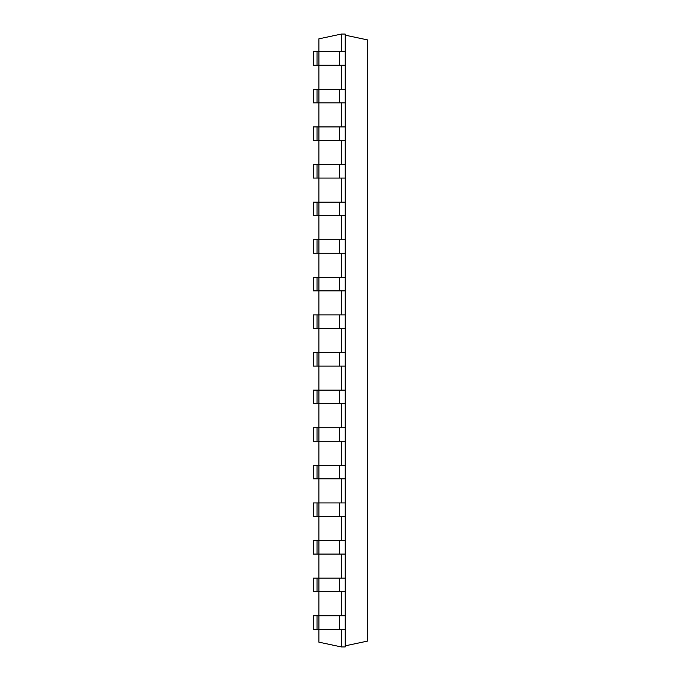 <?xml version="1.0" encoding="UTF-8"?>
<svg xmlns="http://www.w3.org/2000/svg" width="681" height="681" viewBox="0 0 681 681"><rect width="100%" height="100%" fill="white"/><g stroke="black" fill="none" stroke-linecap="round" stroke-linejoin="round"><path stroke-width="1.02" d="M341.436 51.722L341.436 34.05L318.887 38.843L318.887 51.722M318.887 65.257L318.887 89.33M318.887 102.857L318.887 126.93M318.887 140.456L318.887 164.53M318.887 178.056L318.887 202.129M318.887 215.664L318.887 239.729M318.887 253.264L318.887 277.329M318.887 290.864L318.887 314.937M318.887 328.463L318.887 352.537M318.887 366.063L318.887 390.136M318.887 403.671L318.887 427.736M318.887 441.271L318.887 465.336M318.887 478.871L318.887 502.944M318.887 516.47L318.887 540.544M318.887 554.07L318.887 578.143M318.887 591.67L318.887 615.743M318.887 629.278L318.887 642.157L341.436 646.95L345.19 646.95L345.19 629.278L317.023 629.278L317.023 615.743L318.904 615.743L318.904 629.278M341.436 629.278L341.436 646.95M341.436 591.67L341.436 615.743M341.436 554.07L341.436 578.143M341.436 516.47L341.436 540.544M341.436 478.871L341.436 502.944M341.436 441.271L341.436 465.336M341.436 403.671L341.436 427.736M341.436 366.063L341.436 390.136M341.436 328.463L341.436 352.537M341.436 290.864L341.436 314.937M341.436 253.264L341.436 277.329M341.436 215.664L341.436 239.729M341.436 178.056L341.436 202.129M341.436 140.456L341.436 164.53M341.436 102.857L341.436 126.93M341.436 65.257L341.436 89.33M341.436 34.05L345.19 34.05L345.19 51.722L313.26 51.722L313.26 65.257L317.023 65.257L317.023 51.722M318.904 51.722L318.904 65.257L345.19 65.257L345.19 89.33L313.26 89.33L313.26 102.857L317.023 102.857L317.023 89.33M345.19 89.33L345.19 615.743L318.904 615.743M317.023 615.743L313.26 615.743L313.26 629.278L317.023 629.278M318.904 65.257L317.023 65.257M345.19 591.67L317.023 591.67L317.023 578.143L318.904 578.143L318.904 591.67M317.023 578.143L313.26 578.143L313.26 591.67L317.023 591.67M345.19 102.857L317.023 102.857M345.19 578.143L318.904 578.143M345.19 126.93L313.26 126.93L313.26 140.456L317.023 140.456L317.023 126.93M345.19 554.07L317.023 554.07L317.023 540.544L318.904 540.544L318.904 554.07M317.023 540.544L313.26 540.544L313.26 554.07L317.023 554.07M345.19 140.456L317.023 140.456M345.19 540.544L318.904 540.544M345.19 164.53L313.26 164.53L313.26 178.056L317.023 178.056L317.023 164.53M345.19 516.47L317.023 516.47L317.023 502.944L318.904 502.944L318.904 516.47M317.023 502.944L313.26 502.944L313.26 516.47L317.023 516.47M345.19 178.056L317.023 178.056M345.19 502.944L318.904 502.944M345.19 202.129L313.26 202.129L313.26 215.664L317.023 215.664L317.023 202.129M345.19 478.871L317.023 478.871L317.023 465.336L318.904 465.336L318.904 478.871M317.023 465.336L313.26 465.336L313.26 478.871L317.023 478.871M345.19 215.664L317.023 215.664M345.19 465.336L318.904 465.336M345.19 239.729L313.26 239.729L313.26 253.264L317.023 253.264L317.023 239.729M345.19 441.271L317.023 441.271L317.023 427.736L318.904 427.736L318.904 441.271M317.023 427.736L313.26 427.736L313.26 441.271L317.023 441.271M345.19 253.264L317.023 253.264M345.19 427.736L318.904 427.736M345.19 277.329L313.26 277.329L313.26 290.864L317.023 290.864L317.023 277.329M345.19 403.671L317.023 403.671L317.023 390.136L318.904 390.136L318.904 403.671M317.023 390.136L313.26 390.136L313.26 403.671L317.023 403.671M345.19 290.864L317.023 290.864M345.19 390.136L318.904 390.136M345.19 314.937L313.26 314.937L313.26 328.463L317.023 328.463L317.023 314.937M345.19 366.063L317.023 366.063L317.023 352.537L318.904 352.537L318.904 366.063M317.023 352.537L313.26 352.537L313.26 366.063L317.023 366.063M345.19 328.463L317.023 328.463M345.19 352.537L318.904 352.537M345.19 645.843L367.74 641.051L367.74 39.949L345.19 35.157M345.19 65.257L345.19 51.722M345.19 615.743L345.19 629.278M339.555 65.257L339.555 51.722M339.555 615.743L339.555 629.278M318.904 89.33L318.904 102.857M339.555 89.33L339.555 102.857M339.555 578.143L339.555 591.67M318.904 126.93L318.904 140.456M339.555 126.93L339.555 140.456M339.555 540.544L339.555 554.07M318.904 164.53L318.904 178.056M339.555 164.53L339.555 178.056M339.555 502.944L339.555 516.47M318.904 202.129L318.904 215.664M339.555 202.129L339.555 215.664M339.555 465.336L339.555 478.871M318.904 239.729L318.904 253.264M339.555 239.729L339.555 253.264M339.555 427.736L339.555 441.271M318.904 277.329L318.904 290.864M339.555 277.329L339.555 290.864M339.555 390.136L339.555 403.671M318.904 314.937L318.904 328.463M339.555 314.937L339.555 328.463M339.555 352.537L339.555 366.063"/></g></svg>
